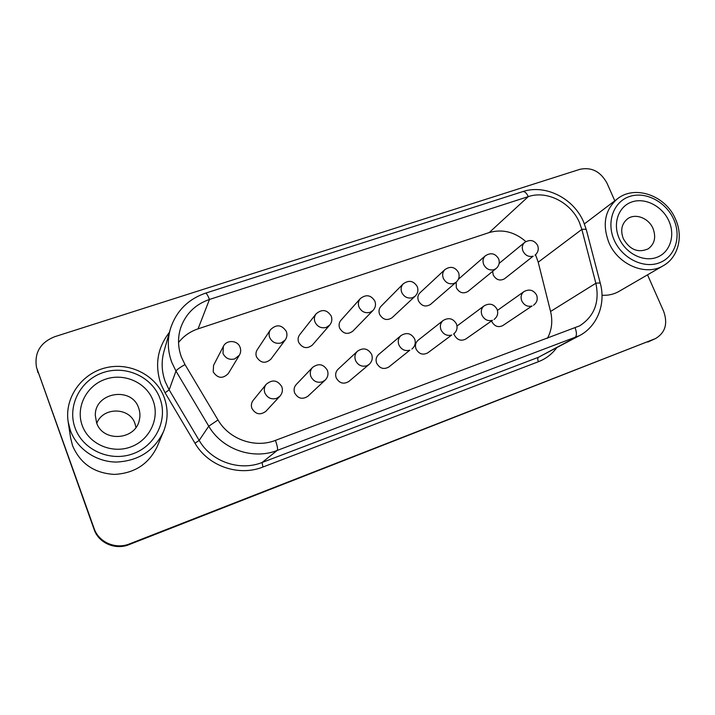 <?xml version="1.0" encoding="UTF-8"?>
<svg xmlns="http://www.w3.org/2000/svg" width="715" height="715" viewBox="0 0 715 715"><rect width="100%" height="100%" fill="white"/><g stroke="black" fill="none" stroke-linecap="round" stroke-linejoin="round"><path stroke-width="1.07" d="M153.126 400.722C159.937 418.561 149.587 440.27 130.55 447.018C111.62 454.043 88.714 443.917 82.207 425.434C75.424 407.05 86.667 385.358 105.668 379.156C124.58 372.676 146.602 382.775 153.126 400.722M96.579 422.717C102.683 442.451 135.305 440.351 139.282 420.286C140.31 416.121 140.104 412.028 138.656 408.024C131.837 386.055 94.425 392.258 95.336 415.585L96.579 422.717M668.9 220.98C675.577 235.619 669.973 252.717 656.629 257.418C643.393 262.351 625.67 253.378 619.154 238.309C612.451 223.312 618.609 206.26 631.971 201.916C645.243 197.34 662.421 206.269 668.9 220.98M623.355 238.765C629.835 249.821 638.12 253.181 648.201 248.847C654.663 243.976 656.263 237.166 652.992 228.416C648.684 218.057 635.295 212.963 627.556 218.826C621.621 223.724 620.218 230.373 623.355 238.765M135.948 427.418L134.983 423.602C129.826 407.103 102.96 406.71 96.793 423.289M68.139 421.68L70.57 437.786L72.564 445.677C80.277 463.633 94.21 473.205 114.364 474.402C134.456 473.339 148.729 464.071 157.184 446.607L163.458 431.699C154.199 450.825 138.504 460.943 116.384 462.06C96.051 461.944 76.952 448.85 70.329 430.35L68.139 421.68C64.386 397.62 81.814 373.319 105.945 367.733C130.032 361.888 156.067 375.339 164.227 397.522C168.311 408.909 168.052 420.304 163.458 431.699C168.043 420.331 168.293 408.962 164.218 397.603M491.616 321.178L491.777 321.58C494.53 326.38 498.185 327.729 502.734 325.611L532.076 305.975C527.599 307.066 524.167 305.368 521.771 300.89C520.395 297.029 521.128 293.928 523.979 291.586L497.452 310.373M453.971 333.744L454.409 335.112C457.243 340.045 461.014 341.368 465.715 339.08L492.474 320.302C487.88 321.419 484.377 319.712 481.964 315.163C480.605 311.329 481.347 308.21 484.162 305.806L457.01 326.004M418.123 340.233C415.522 342.556 414.834 345.479 416.05 349C418.99 354.077 422.887 355.373 427.74 352.879L451.746 335.031C447.027 336.193 443.452 334.459 441.021 329.847C439.698 326.058 440.413 322.93 443.184 320.454L418.123 340.233M253.181 400.337C251.331 402.786 250.911 405.477 251.93 408.417C255.639 414.432 260.296 415.388 265.891 411.286L279.967 396.146L276.562 398.398C271.271 399.73 267.383 397.924 264.899 393C263.79 389.818 264.228 386.922 266.221 384.295L253.181 400.337M296.251 384.5C294.097 386.958 293.561 389.773 294.651 392.955C298.075 398.657 302.481 399.757 307.888 396.244L325.155 380.112L322.304 381.846C317.174 383.133 313.367 381.354 310.891 376.51C309.702 373.078 310.265 370.048 312.571 367.412L296.251 384.5M338.043 369.253C335.684 371.684 335.076 374.562 336.22 377.904C339.428 383.356 343.638 384.545 348.857 381.47L369.137 364.391L366.715 365.785C361.727 367.027 358.001 365.267 355.543 360.494C354.291 356.901 354.935 353.8 357.464 351.208L338.043 369.253M492.635 271.36L493.243 275.007C496.192 279.958 499.946 281.209 504.513 278.779L533.158 256.193C528.743 257.194 525.346 255.496 522.978 251.099C521.682 247.578 522.263 244.673 524.721 242.385L499.142 263.388M456.188 282.166L456.331 287.779C459.379 292.873 463.257 294.097 467.976 291.452L496.147 268.5L494.065 269.653C489.534 270.69 486.075 268.974 483.689 264.505C482.419 261.029 482.983 258.115 485.387 255.773L458.378 279.261M420.027 292.748C417.846 295 417.319 297.708 418.463 300.881C421.627 306.145 425.648 307.325 430.51 304.42L456.206 282.148L453.882 283.489C449.226 284.552 445.695 282.818 443.291 278.287C442.058 274.873 442.594 271.977 444.918 269.582L420.027 292.748M381.024 306.279C378.959 308.567 378.485 311.257 379.585 314.332C382.9 319.784 387.074 320.901 392.106 317.692L415.183 296.135L412.555 297.708C407.765 298.816 404.163 297.065 401.75 292.462C400.552 289.146 401.052 286.268 403.251 283.837L381.024 306.279M213.562 365.356L213.204 371.898C217.744 378.53 222.803 379.048 228.38 373.453L239.382 355.194L234.743 358.912C229.381 360.181 225.466 358.358 223 353.442L223.357 346.391L213.562 365.356M257.257 349.707C255.845 351.95 255.604 354.354 256.515 356.91C260.6 363.157 265.39 363.917 270.887 359.18L285.169 340.036L281.183 342.932C275.972 344.156 272.138 342.351 269.68 337.516C268.688 334.754 268.947 332.171 270.449 329.758L257.257 349.707M299.701 334.7C298.012 337.006 297.663 339.545 298.656 342.333C302.409 348.268 306.967 349.188 312.321 345.104L329.695 325.102L326.255 327.416C321.196 328.596 317.442 326.809 314.993 322.054C313.912 319.051 314.278 316.325 316.084 313.858L299.701 334.7M378.646 354.515C376.144 356.901 375.482 359.815 376.671 363.256C379.728 368.511 383.767 369.762 388.799 367.018L409.847 350.189C404.994 351.387 401.338 349.644 398.899 344.952C397.612 341.243 398.3 338.115 400.972 335.576L378.646 354.515M340.939 320.249C339.035 322.554 338.606 325.191 339.661 328.149C343.173 333.816 347.517 334.852 352.709 331.26L373.024 310.462L370.03 312.348C365.106 313.492 361.424 311.722 359.002 307.039C357.858 303.866 358.295 301.042 360.333 298.575L340.939 320.249M184.997 364.57C179.903 367.456 176.9 369.619 175.97 371.058L171.743 362.273C167.73 351.271 167.239 340.251 170.286 329.213C175.988 311.365 187.75 299.344 205.562 293.15C206.492 293.141 207.788 295.25 209.468 299.451C195.222 304.402 185.605 313.912 180.627 327.971C177.606 337.686 177.874 347.427 181.449 357.214L184.997 364.57L218.004 419.973C229.175 439.421 255.014 448.466 275.409 440.395L579.65 325.852C594.388 316.289 599.787 302.096 595.854 283.256L581.849 229.408L579.525 222.705C571.16 202.559 547.038 190.145 528.296 196.616L209.468 299.451L198.064 328.846C190.181 331.501 183.684 336.05 178.544 342.485M614.802 200.817L607.017 183.21C600.654 171.582 591.671 166.935 580.071 169.276L54.563 336.756C40.263 342.601 34.24 352.772 36.483 367.278L94.148 529.529C98.661 543.096 115.428 550.291 129.04 544.633L655.503 338.579C665.281 332.734 667.998 323.663 663.663 311.356L647.522 274.846M36.483 367.278L94.139 528.555C98.724 542.319 115.741 549.629 129.54 543.892L655.503 338.579M602.012 295.259C608.233 295.599 613.899 294.312 619.002 291.389L663.395 265.64C646.056 276.517 618.019 264.827 608.867 242.546C602.057 224.313 604.917 209.736 617.438 198.815C634.813 184.676 665.611 195.454 675.443 218.969C683.585 236.433 678.267 257.355 663.395 265.64M547.413 338.338C551.819 330.116 552.874 321.16 550.568 311.481L538.216 262.199L535.553 254.755M525.874 241.581C514.586 231.839 502.368 228.836 489.23 232.554L198.064 328.846M673.691 219.308C665.942 201.755 645.457 191.075 629.566 196.5C613.568 201.657 606.132 222.061 614.167 240.052C621.961 258.124 643.232 268.867 659.078 262.923C675.04 257.248 681.681 236.781 673.691 219.308M159.937 398.344C152.125 376.939 125.876 364.856 103.246 372.542C80.509 379.906 66.951 405.861 75.066 427.919C82.842 450.101 110.369 462.221 133.017 453.757C155.798 445.615 168.079 419.634 159.937 398.344M170.286 329.213L163.985 351.351C161.179 361.531 161.608 371.675 165.281 381.783L169.151 389.854L199.163 440.413C211.336 461.711 239.677 471.489 262.048 462.516L538.44 357.286L579.534 335.603L277.241 450.432C252.958 460.138 222.07 449.404 208.753 426.176L175.97 371.058L169.151 389.854L165.067 392.758L160.893 384.035C154.574 365.097 157.407 347.874 169.384 332.368M538.216 262.199L581.849 229.408C584.611 229.059 586.121 229.238 586.372 229.926L600.341 283.471C605.945 303.938 597.347 326.317 579.534 335.603M556.619 347.892C551.873 354.22 545.804 358.832 538.395 361.719L262.932 467.029C238.783 476.762 208.137 466.225 194.981 443.202L165.067 392.758M275.409 440.395C277.366 445.811 277.983 449.163 277.241 450.432L262.048 462.516L262.932 467.029M218.004 419.973L208.753 426.176L199.163 440.413L194.981 443.202M489.23 232.554L528.296 196.616C526.544 192.916 524.649 191.254 522.62 191.647L205.562 293.15M550.568 311.481L595.854 283.256C598.625 282.854 600.126 282.925 600.341 283.471M575.146 327.935C576.951 332.815 576.835 336.086 574.797 337.757L538.44 357.286C537.582 358.009 537.564 359.493 538.395 361.719M37.162 369.503L37.975 372.712M94.139 528.555L94.148 529.529M129.54 543.892L129.04 544.633M654.609 338.955L647.835 342.056M617.438 198.815L584.405 223.884M533.488 305.269C536.974 302.588 538.011 299.192 536.607 295.081C533.533 289.959 529.323 288.797 523.979 291.586M494.074 319.48C497.461 316.772 498.471 313.376 497.077 309.282C493.913 304 489.605 302.838 484.162 305.806M453.56 334.066C456.849 331.331 457.806 327.935 456.438 323.895C453.149 318.416 448.734 317.272 443.184 320.454M279.967 396.146C282.371 393.33 282.979 390.175 281.79 386.69C277.536 380.031 272.344 379.227 266.221 384.295M325.155 380.112C327.89 377.288 328.632 374.017 327.372 370.298C323.484 364.024 318.55 363.068 312.571 367.412M369.137 364.391C372.113 361.593 372.944 358.251 371.639 354.381C368.011 348.428 363.283 347.365 357.464 351.208M535.017 255.201C538.109 252.484 538.976 249.222 537.626 245.397C534.382 240.169 530.074 239.168 524.721 242.385M496.147 268.5C499.115 265.774 499.937 262.53 498.605 258.75C495.245 253.333 490.83 252.341 485.387 255.773M456.206 282.148C459.039 279.404 459.808 276.187 458.503 272.478C454.99 266.856 450.459 265.891 444.918 269.582M415.183 296.135C417.846 293.382 418.543 290.21 417.274 286.599C413.583 280.736 408.909 279.815 403.251 283.837M239.382 355.194C240.83 352.665 241.062 350.028 240.079 347.293C237.693 340.126 226.539 339.509 223.357 346.391M285.169 340.036C287.028 337.373 287.412 334.513 286.331 331.447C281.71 324.592 276.419 324.029 270.449 329.758M329.695 325.102C331.885 322.376 332.404 319.364 331.233 316.066C327.023 309.595 321.973 308.862 316.084 313.858M411.929 349.045C415.075 346.266 415.987 342.896 414.637 338.919C411.205 333.226 406.647 332.109 400.972 335.576M373.024 310.462C375.473 307.709 376.09 304.599 374.866 301.122C370.951 294.973 366.098 294.124 360.333 298.575M522.62 191.647C545.411 183.88 573.779 198.377 583.646 222.07L586.372 229.926"/></g></svg>
